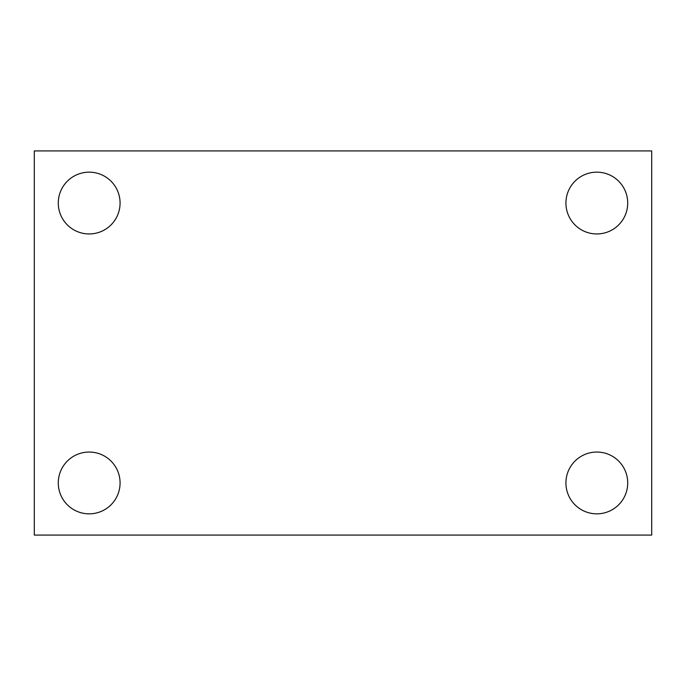 <?xml version="1.0" encoding="UTF-8"?>
<svg xmlns="http://www.w3.org/2000/svg" width="686" height="686" viewBox="0 0 686 686"><rect width="100%" height="100%" fill="white"/><g stroke="black" fill="none" stroke-linecap="round" stroke-linejoin="round"><path stroke-width="1.03" d="M34.3 150.92L651.7 150.92L651.7 535.08L34.3 535.08L34.3 150.92M89.18 452.048A30.896 30.896 0 0 1 120.076 482.944A30.896 30.896 0 0 1 89.18 513.84A30.896 30.896 0 0 1 58.284 482.944A30.896 30.896 0 0 1 89.18 452.048M596.82 452.048A30.896 30.896 0 0 1 627.716 482.944A30.896 30.896 0 0 1 596.82 513.84A30.896 30.896 0 0 1 565.924 482.944A30.896 30.896 0 0 1 596.82 452.048M596.82 172.16A30.896 30.896 0 0 1 627.716 203.056A30.896 30.896 0 0 1 596.82 233.952A30.896 30.896 0 0 1 565.924 203.056A30.896 30.896 0 0 1 596.82 172.16M89.18 172.16A30.896 30.896 0 0 1 120.076 203.056A30.896 30.896 0 0 1 89.18 233.952A30.896 30.896 0 0 1 58.284 203.056A30.896 30.896 0 0 1 89.18 172.16"/></g></svg>
